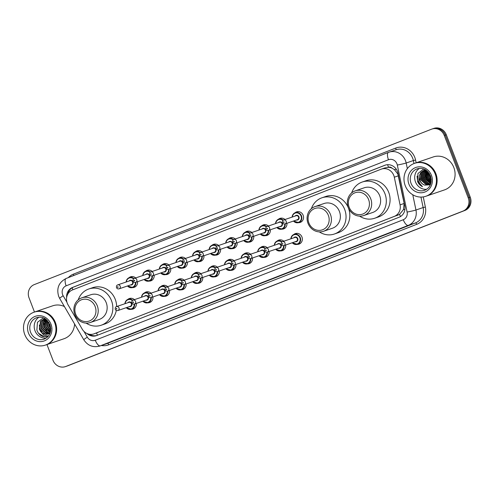 <?xml version="1.0" encoding="UTF-8"?>
<svg xmlns="http://www.w3.org/2000/svg" width="495" height="495" viewBox="0 0 495 495"><rect width="100%" height="100%" fill="white"/><g stroke="black" fill="none" stroke-linecap="round" stroke-linejoin="round"><path stroke-width="0.74" d="M293.752 234.531A5.569 5.148 71.1 0 1 295.36 233.597A5.569 5.148 71.1 0 1 301.956 236.994A5.569 5.148 71.1 0 1 298.961 244.134A5.569 5.148 71.1 0 1 297.118 244.388M285.72 244.982A5.569 5.148 71.1 0 1 282.367 250.631A5.569 5.148 71.1 0 1 280.523 250.878M269.125 251.479A5.569 5.148 71.1 0 1 265.772 257.122A5.569 5.148 71.1 0 1 263.922 257.369M252.53 257.969A5.569 5.148 71.1 0 1 249.171 263.612A5.569 5.148 71.1 0 1 247.327 263.86M235.929 264.46A5.569 5.148 71.1 0 1 232.576 270.109A5.569 5.148 71.1 0 1 230.732 270.357M219.335 270.957A5.569 5.148 71.1 0 1 215.975 276.6A5.569 5.148 71.1 0 1 214.131 276.847M202.733 277.447A5.569 5.148 71.1 0 1 199.38 283.091A5.569 5.148 71.1 0 1 197.536 283.338M186.139 283.938A5.569 5.148 71.1 0 1 182.785 289.581A5.569 5.148 71.1 0 1 180.935 289.829M169.544 290.429A5.569 5.148 71.1 0 1 166.184 296.078A5.569 5.148 71.1 0 1 164.34 296.326M152.943 296.926A5.569 5.148 71.1 0 1 149.589 302.569A5.569 5.148 71.1 0 1 147.745 302.816M136.348 303.416A5.569 5.148 71.1 0 1 132.994 309.059A5.569 5.148 71.1 0 1 131.144 309.307M286.933 223.282A5.569 5.148 71.1 0 1 283.579 228.925A5.569 5.148 71.1 0 1 281.735 229.173M270.338 229.773A5.569 5.148 71.1 0 1 266.984 235.416A5.569 5.148 71.1 0 1 265.134 235.663M253.743 236.263A5.569 5.148 71.1 0 1 250.383 241.906A5.569 5.148 71.1 0 1 248.54 242.154M237.142 242.754A5.569 5.148 71.1 0 1 233.788 248.403A5.569 5.148 71.1 0 1 231.945 248.651M294.964 212.825A5.569 5.148 71.1 0 1 296.573 211.891A5.569 5.148 71.1 0 1 303.169 215.288A5.569 5.148 71.1 0 1 300.174 222.428A5.569 5.148 71.1 0 1 298.33 222.682M220.547 249.251A5.569 5.148 71.1 0 1 217.187 254.894A5.569 5.148 71.1 0 1 215.344 255.142M203.946 255.742A5.569 5.148 71.1 0 1 200.593 261.385A5.569 5.148 71.1 0 1 198.749 261.632M187.351 262.232A5.569 5.148 71.1 0 1 183.998 267.875A5.569 5.148 71.1 0 1 182.148 268.129M170.756 268.723A5.569 5.148 71.1 0 1 167.397 274.372A5.569 5.148 71.1 0 1 165.553 274.62M154.155 275.22A5.569 5.148 71.1 0 1 150.802 280.863A5.569 5.148 71.1 0 1 148.958 281.111M137.56 281.711A5.569 5.148 71.1 0 1 134.207 287.354A5.569 5.148 71.1 0 1 132.357 287.601M93.827 333.908A10.444 9.652 -108.9 0 0 94.192 333.772L394.305 216.377A10.444 9.652 -108.9 0 0 400.065 204.856L394.311 177.204A10.444 9.652 -108.9 0 0 393.797 175.459A10.444 9.652 -108.9 0 0 381.428 169.092A10.444 9.652 -108.9 0 0 381.07 169.228L72.499 289.928A10.444 9.652 -108.9 0 0 68.044 304.833L82.244 329.181A10.444 9.652 -108.9 0 0 93.827 333.908L399.527 214.372L403.499 209.577L404.161 203.457L397.869 174.067L394.41 169.63L392.003 168.164A3.484 3.218 -108.9 0 0 388.482 167.261A10.444 3.991 -111.4 0 1 387.641 164.693M388.482 167.261L388.328 167.322A10.444 9.652 71.1 0 1 392.003 168.164M388.328 167.322L384.856 167.929M277.151 241.022A5.569 5.148 71.1 0 1 278.765 240.087A5.569 5.148 71.1 0 1 283.814 241.22M260.556 247.512A5.569 5.148 71.1 0 1 262.164 246.578A5.569 5.148 71.1 0 1 267.22 247.717M243.955 254.009A5.569 5.148 71.1 0 1 245.57 253.075A5.569 5.148 71.1 0 1 250.619 254.207M227.36 260.5A5.569 5.148 71.1 0 1 228.968 259.566A5.569 5.148 71.1 0 1 234.024 260.698M210.765 266.991A5.569 5.148 71.1 0 1 212.374 266.056A5.569 5.148 71.1 0 1 217.429 267.189M194.164 273.481A5.569 5.148 71.1 0 1 195.779 272.547A5.569 5.148 71.1 0 1 200.828 273.685M177.569 279.978A5.569 5.148 71.1 0 1 179.178 279.044A5.569 5.148 71.1 0 1 184.233 280.176M160.968 286.469A5.569 5.148 71.1 0 1 162.583 285.535A5.569 5.148 71.1 0 1 167.632 286.667M144.373 292.96A5.569 5.148 71.1 0 1 145.982 292.025A5.569 5.148 71.1 0 1 151.037 293.164M127.778 299.456A5.569 5.148 71.1 0 1 129.387 298.522A5.569 5.148 71.1 0 1 134.442 299.654M278.363 219.316A5.569 5.148 71.1 0 1 279.978 218.382A5.569 5.148 71.1 0 1 285.027 219.514M261.768 225.807A5.569 5.148 71.1 0 1 263.377 224.872A5.569 5.148 71.1 0 1 268.432 226.011M245.167 232.304A5.569 5.148 71.1 0 1 246.782 231.369A5.569 5.148 71.1 0 1 251.831 232.501M228.572 238.794A5.569 5.148 71.1 0 1 230.181 237.86A5.569 5.148 71.1 0 1 235.236 238.992M211.978 245.285A5.569 5.148 71.1 0 1 213.586 244.351A5.569 5.148 71.1 0 1 218.642 245.483M195.376 251.776A5.569 5.148 71.1 0 1 196.991 250.841A5.569 5.148 71.1 0 1 202.04 251.98M178.782 258.272A5.569 5.148 71.1 0 1 180.39 257.338A5.569 5.148 71.1 0 1 185.446 258.47M162.181 264.763A5.569 5.148 71.1 0 1 163.796 263.829A5.569 5.148 71.1 0 1 168.845 264.961M145.586 271.254A5.569 5.148 71.1 0 1 147.194 270.32A5.569 5.148 71.1 0 1 152.25 271.458M128.991 277.751A5.569 5.148 71.1 0 1 130.6 276.816A5.569 5.148 71.1 0 1 135.655 277.949M86.885 333.475A10.444 9.652 -108.9 0 0 96.414 335.653A10.444 9.652 -108.9 0 0 96.779 335.517L399.013 217.286A10.444 9.652 -108.9 0 0 404.774 205.772L398.011 173.281A10.444 9.652 -108.9 0 0 397.497 171.53A10.444 9.652 -108.9 0 0 385.135 165.163A10.444 9.652 -108.9 0 0 384.77 165.299L72.598 287.409A10.444 9.652 -108.9 0 0 66.639 297.495M426.882 178.113A13.928 12.864 71.1 0 1 425.91 173.59M425.892 172.334A13.928 12.864 71.1 0 1 426.003 170.917M426.053 170.565A13.928 12.864 71.1 0 1 426.108 170.206M34.477 312.042L29.038 297.86A10.444 9.652 71.1 0 1 34.279 284.594L431.535 129.195A10.444 9.652 71.1 0 1 431.9 129.065A10.444 9.652 71.1 0 1 444.269 135.432L468.221 197.827A10.444 9.652 71.1 0 1 462.974 211.093L65.717 366.492A10.444 9.652 71.1 0 1 65.352 366.628A10.444 9.652 71.1 0 1 52.99 360.255L46.963 344.563M432.543 128.855A10.444 9.652 71.1 0 1 432.908 128.719L433.917 128.372A10.444 9.652 71.1 0 1 446.286 134.745L470.238 197.14L469.229 197.486A10.444 9.652 71.1 0 1 463.982 210.752L66.726 366.145A10.444 9.652 71.1 0 1 66.361 366.281A10.444 9.652 71.1 0 0 66.726 366.145L463.982 210.752A10.444 9.652 71.1 0 0 469.229 197.486L445.277 135.085L469.229 197.486L468.221 197.827M432.908 128.719A10.444 9.652 71.1 0 1 445.277 135.085A10.444 9.652 71.1 0 0 432.908 128.719L431.9 129.065M67.871 293.962A10.444 9.652 71.1 0 1 73.606 287.069L385.63 165.008M96.921 335.462A10.444 9.652 71.1 0 1 89.36 334.255M470.238 197.14A10.444 9.652 71.1 0 1 464.991 210.406L67.735 365.805A10.444 9.652 71.1 0 1 67.37 365.935L65.352 366.628M415.206 163.121A17.405 16.081 71.1 0 1 415.268 163.096A17.405 16.081 71.1 0 1 435.878 173.708A17.405 16.081 71.1 0 1 426.535 196.039A17.405 16.081 71.1 0 1 426.467 196.063M415.268 163.096L433.236 156.958A17.405 16.081 71.1 0 1 453.847 167.57A17.405 16.081 71.1 0 1 444.498 189.901L426.535 196.039M414.575 163.338L415.144 163.14A17.405 16.081 71.1 0 1 435.755 173.751A17.405 16.081 71.1 0 1 426.405 196.082L425.842 196.28A17.405 16.081 71.1 0 1 405.232 185.668A17.405 16.081 71.1 0 1 414.575 163.338A17.405 16.081 71.1 0 1 435.185 173.949A17.405 16.081 71.1 0 1 425.842 196.28M426.61 189.313A11.354 10.488 71.1 0 1 415.484 181.906A11.354 10.488 71.1 0 1 419.451 168.374M424.97 169.915L422.34 172.043L421.189 179.803L426.808 184.913L430.044 184.759M424.803 169.952L422.031 172.155L420.874 179.914L426.492 185.025L430.446 184.616M429.889 184.814L427.754 184.592L422.136 179.481L423.287 171.722L425.465 169.822M425.558 169.853L423.602 171.617L422.452 179.376L428.07 184.487L430.483 184.524M425.917 170.076L424.865 171.183L423.708 178.942L429.332 184.053L430.613 184.19M425.811 170.008L424.549 171.295L423.398 179.054L429.017 184.159L430.576 184.288M426.399 170.416L424.97 178.509L430.792 183.657M426.269 170.317L425.811 170.862L424.654 178.621L430.743 183.806M426.993 170.88L426.232 178.082L430.984 182.952M426.839 170.75L425.917 178.188L430.935 183.15M427.686 171.518L427.494 177.649L431.164 182.042M427.507 171.338L427.179 177.761L431.12 182.296M428.503 172.409L428.75 177.222L431.287 180.848M428.286 172.149L428.441 177.328L431.263 181.182M429.524 173.856L430.013 176.789L431.25 179.072M429.239 173.399L429.697 176.894L431.287 179.617M424.32 170.088L421.084 172.477L419.927 180.236C420.843 182.655 422.452 184.288 424.76 185.136L430.384 184.771M424.76 185.136A7.871 7.27 71.1 0 1 419.741 180.304A7.871 7.27 71.1 0 1 419.37 175.508L420.769 172.588L424.166 170.138L425.502 169.822M423.714 168.968L417.959 173.473L417.526 181.405C418.553 183.818 420.206 185.582 422.489 186.702C420.515 185.254 419.259 183.249 418.733 180.681L419.37 175.508M425.409 170.552L424.5 173.448M424.704 177.606L425.255 179.209M427.562 182.537L429.815 184.134M430.149 184.295L430.514 184.449M423.442 178.033L423.992 179.636M426.3 182.964L428.559 184.567M428.887 184.722L429.382 184.926M422.186 178.466L422.73 180.069M425.038 183.397L427.296 184.994M420.923 178.899L421.468 180.502M417.075 176.102L417.601 181.114L422.489 186.702M349.148 207.219A11.317 10.451 71.1 0 1 354.828 192.846A11.317 10.451 71.1 0 1 368.62 199.603A11.317 10.451 71.1 0 1 362.94 213.97A11.317 10.451 71.1 0 1 349.148 207.219M348.282 207.591A13.056 12.059 71.1 0 1 355.292 190.841A13.056 12.059 71.1 0 1 370.749 198.798A13.056 12.059 71.1 0 1 363.738 215.548A13.056 12.059 71.1 0 1 348.282 207.591M363.738 215.548L372.692 212.485A13.056 12.059 -108.9 0 0 379.702 195.742A13.056 12.059 -108.9 0 0 364.246 187.778L355.292 190.841M351.648 192.92A19.15 17.69 71.1 0 1 362.272 182.018A19.15 17.69 71.1 0 1 384.943 193.687A19.15 17.69 71.1 0 1 374.659 218.252A19.15 17.69 71.1 0 1 359.587 216.136M362.272 182.018L366.053 180.725A19.15 17.69 71.1 0 1 388.724 192.394A19.15 17.69 71.1 0 1 378.446 216.958L374.659 218.252M308.886 222.967A11.317 10.451 71.1 0 1 314.566 208.599A11.317 10.451 71.1 0 1 328.358 215.35A11.317 10.451 71.1 0 1 322.678 229.723A11.317 10.451 71.1 0 1 308.886 222.967M308.014 223.338A13.056 12.059 71.1 0 1 315.03 206.588A13.056 12.059 71.1 0 1 330.487 214.552A13.056 12.059 71.1 0 1 323.476 231.301A13.056 12.059 71.1 0 1 308.014 223.338M323.476 231.301L332.423 228.238A13.056 12.059 -108.9 0 0 339.434 211.489A13.056 12.059 -108.9 0 0 323.978 203.532L315.03 206.588M311.38 208.667A19.15 17.69 71.1 0 1 322.01 197.765A19.15 17.69 71.1 0 1 344.681 209.441A19.15 17.69 71.1 0 1 334.397 234.005A19.15 17.69 71.1 0 1 319.318 231.889M322.01 197.765L325.79 196.472A19.15 17.69 71.1 0 1 348.461 208.147A19.15 17.69 71.1 0 1 338.178 232.712L334.397 234.005M75.686 314.189A11.317 10.451 71.1 0 1 81.366 299.822A11.317 10.451 71.1 0 1 95.158 306.572A11.317 10.451 71.1 0 1 89.477 320.946A11.317 10.451 71.1 0 1 75.686 314.189M74.813 314.56A13.056 12.059 71.1 0 1 81.83 297.811A13.056 12.059 71.1 0 1 97.286 305.774A13.056 12.059 71.1 0 1 90.276 322.523A13.056 12.059 71.1 0 1 74.813 314.56M90.276 322.523L99.223 319.461A13.056 12.059 -108.9 0 0 106.233 302.711A13.056 12.059 -108.9 0 0 90.777 294.754L81.83 297.811M78.179 299.89A19.15 17.69 71.1 0 1 88.809 288.987A19.15 17.69 71.1 0 1 111.48 300.663A19.15 17.69 71.1 0 1 101.197 325.227A19.15 17.69 71.1 0 1 86.118 323.111M88.809 288.987L92.59 287.694A19.15 17.69 71.1 0 1 115.261 299.37A19.15 17.69 71.1 0 1 116.634 306.56M116.288 310.439A19.15 17.69 71.1 0 1 104.977 323.934L101.197 325.227M34.73 311.955A17.405 16.081 71.1 0 1 34.792 311.93A17.405 16.081 71.1 0 1 55.403 322.542A17.405 16.081 71.1 0 1 46.054 344.873A17.405 16.081 71.1 0 1 45.992 344.897M34.792 311.93L52.755 305.792A17.405 16.081 71.1 0 1 64.418 306.553M34.099 312.172L34.662 311.974A17.405 16.081 71.1 0 1 55.279 322.585A17.405 16.081 71.1 0 1 45.93 344.916L45.361 345.114A17.405 16.081 71.1 0 1 24.75 334.502A17.405 16.081 71.1 0 1 34.099 312.172A17.405 16.081 71.1 0 1 54.71 322.783A17.405 16.081 71.1 0 1 45.361 345.114M46.128 338.147A11.354 10.488 71.1 0 1 35.003 330.74A11.354 10.488 71.1 0 1 38.975 317.208M44.971 318.619L42.551 320.642L41.345 328.42L46.907 333.55L49.42 333.581M44.798 318.644L42.155 320.779L40.943 328.562L46.505 333.686L49.228 333.673M45.367 318.86L44.154 320.098L42.947 327.876L48.504 333.005L50.094 333.135M45.243 318.786L43.758 320.234L42.545 328.012L48.108 333.141L49.995 333.253M45.973 319.287L44.544 327.325L50.311 332.498M45.8 319.164L45.354 319.683L44.148 327.467L50.249 332.683M46.747 319.918L46.146 326.78L50.558 331.563M46.536 319.733L45.744 326.917L50.496 331.823M47.693 320.853L47.749 326.236L50.762 330.264M47.44 320.581L47.347 326.372L50.719 330.629M48.894 322.437L49.352 325.685L50.799 328.272M48.553 321.936L48.949 325.821L50.824 328.884M44.897 318.576L40.553 321.329L39.34 329.107L40.534 331.372L43.814 335.158L48.405 336.093M44.179 318.805L40.955 321.193L39.742 328.971L45.305 334.1L48.628 333.915M44.952 318.613L43.981 318.873M43.368 317.852L37.478 322.301L36.865 330.035C38.01 333.308 40.114 335.511 43.189 336.631L47.897 336.674L44.117 336.742L38.536 333.24M50.063 333.209A7.871 7.27 71.1 0 1 48.578 333.933A7.871 7.27 71.1 0 1 40.534 331.372M74.59 323.99A17.405 16.081 71.1 0 1 64.016 338.735L46.054 344.873M49.092 324.794L49.667 326.471M47.489 325.345L48.065 327.016M45.893 325.889L46.462 327.566M44.903 319.269L44.055 322.196M44.29 326.44L44.859 328.111M47.18 331.508L49.339 333.123M42.688 326.985L43.263 328.655M45.577 332.052L47.737 333.667M41.085 327.535L41.66 329.206M39.489 328.08L40.058 329.75M47.353 322.338L47.99 326.255L49.76 329.435M44.148 323.433L44.785 327.344L46.555 330.53M39.346 325.079L39.984 328.989L41.753 332.17M398.407 175.805L394.311 177.204M400.517 216.532A10.444 3.991 -111.4 0 1 399.527 214.372M403.499 209.577A10.444 0.538 -11.8 0 0 404.935 209.286M97.515 335.226A10.444 3.991 -111.4 0 1 96.475 333.005M394.41 169.63A10.444 0.538 -11.8 0 0 396.309 169.253M72.845 289.792A10.444 3.991 -111.4 0 1 72.227 287.75M404.161 203.457L400.065 204.856M398.098 215.084L394.305 216.377M97.979 332.479L94.192 333.772M385.5 165.045L384.77 165.299M83.952 331.403L87.312 337.157A6.961 6.435 -108.9 0 0 95.275 340.22L403.264 219.737A6.961 6.435 -108.9 0 0 407.1 212.058L397.318 165.052A6.961 6.435 -108.9 0 0 396.978 163.888A6.961 6.435 -108.9 0 0 388.488 159.73L66.132 285.832A6.961 6.435 -108.9 0 0 62.636 294.673A6.961 6.435 -108.9 0 0 63.162 295.769L66.936 302.235M388.433 152.398L66.157 278.468A6.961 2.661 68.6 0 0 66.12 278.481L388.476 152.386A6.961 2.661 68.6 0 1 388.519 152.367A13.928 12.864 71.1 0 1 389.002 152.194A13.928 12.864 71.1 0 1 405.492 160.683A13.928 12.864 71.1 0 1 406.172 163.01L413.362 160.553A13.928 12.864 -108.9 0 0 412.675 158.227A13.928 12.864 -108.9 0 0 396.186 149.738L388.476 152.386A6.961 2.661 68.6 0 0 388.488 159.73M66.132 285.832A6.961 2.661 68.6 0 1 66.12 278.481C58.825 282.268 56.337 288.208 58.657 296.307L59.666 298.411A6.961 0.569 -30.3 0 1 63.162 295.769M68.31 277.627A15.667 14.473 71.1 0 1 73.353 274.168L395.709 148.073A1.739 0.668 -111.4 0 1 395.771 149.88M395.709 148.073A15.667 14.473 71.1 0 1 414.804 157.422A15.667 14.473 71.1 0 1 415.577 160.04L416.147 162.799M423.25 196.911L425.36 207.052A15.667 14.473 71.1 0 1 416.722 224.328L108.727 344.805A15.667 14.473 71.1 0 1 101.345 345.504M462.974 211.093L464.991 210.406M444.269 135.432L446.286 134.745M65.717 366.492L67.735 365.805M412.781 194.764L415.955 210.016L423.145 207.56L420.96 197.078M407.1 212.058A6.961 0.359 -11.8 0 0 415.955 210.016A13.928 12.864 71.1 0 1 408.276 225.38L415.466 222.923A13.928 12.864 -108.9 0 0 423.145 207.56L425.36 207.052M397.318 165.052A6.961 0.359 -11.8 0 0 406.172 163.01L407.342 168.628M413.987 163.554L413.362 160.553L415.577 160.04M403.264 219.737A6.961 2.661 68.6 0 0 408.276 225.38L100.287 345.857L107.477 343.4L415.466 222.923A1.739 0.668 -111.4 0 1 416.722 224.328M95.275 340.22A6.961 2.661 68.6 0 0 100.287 345.857A13.928 12.864 71.1 0 1 99.804 346.03L106.988 343.573A13.928 12.864 -108.9 0 0 107.477 343.4A1.739 0.668 -111.4 0 1 108.727 344.805M73.353 274.168A1.739 0.668 -111.4 0 1 73.6 275.554M59.666 298.411L83.816 339.799A6.961 0.569 -30.3 0 1 87.312 337.157M73.606 287.069L72.598 287.409M411.073 183.41A11.354 10.488 71.1 0 1 417.167 168.851C422.161 167.477 425.459 169.637 426.282 170.323L430.483 175.805C432.24 183.039 430.248 187.883 424.512 190.334A11.354 10.488 71.1 0 1 411.073 183.41M408.944 184.214A13.093 12.097 71.1 0 1 415.515 167.582A13.093 12.097 71.1 0 1 431.473 175.397A13.093 12.097 71.1 0 1 424.902 192.029A13.093 12.097 71.1 0 1 408.944 184.214M426.585 178.231A14.275 13.186 71.1 0 1 425.879 175.843M425.595 173.708A14.275 13.186 71.1 0 1 425.613 171.511M425.657 171.072A14.275 13.186 71.1 0 1 425.78 170.193M30.591 332.244A11.354 10.488 71.1 0 1 36.686 317.685C41.679 316.311 44.977 318.471 45.8 319.157L50.001 324.64C51.758 331.873 49.766 336.718 44.03 339.168A11.354 10.488 71.1 0 1 30.591 332.244M28.463 333.048A13.093 12.097 71.1 0 1 35.04 316.416A13.093 12.097 71.1 0 1 50.997 324.231A13.093 12.097 71.1 0 1 44.42 340.863A13.093 12.097 71.1 0 1 28.463 333.048M292.13 217.088A5.222 4.826 71.1 0 1 295.298 212.695A5.222 4.826 71.1 0 1 301.48 215.876A5.222 4.826 71.1 0 1 298.677 222.577A5.222 4.826 71.1 0 1 293.479 221.042M293.69 220.968A4.876 4.505 -108.9 0 0 299.413 221.81A4.876 4.505 -108.9 0 0 301.059 216.037A4.876 4.505 -108.9 0 0 296.171 212.869A4.876 4.505 -108.9 0 0 292.335 217.014M295.088 216.074A2.438 2.252 71.1 0 1 298.627 219.291A2.438 2.252 71.1 0 1 296.443 220.028M285.058 223.919L297.415 219.7A2.091 1.931 -108.9 0 0 298.535 217.02A2.091 1.931 -108.9 0 0 296.06 215.746L283.703 219.966A2.091 1.931 71.1 0 1 286.178 221.24A2.091 1.931 71.1 0 1 285.058 223.919C283.827 224.185 282.961 223.777 282.459 222.688C282.286 221.104 282.701 220.201 283.703 219.966M283.449 222.28A0.347 0.322 -108.9 0 0 283.876 222.484A0.347 0.322 -108.9 0 0 284.05 222.045A0.347 0.322 -108.9 0 0 283.629 221.834A0.347 0.322 -108.9 0 0 283.449 222.28M285.231 223.858A5.222 4.826 71.1 0 1 282.082 229.067A5.222 4.826 71.1 0 1 276.884 227.533M277.089 227.465A4.876 4.505 -108.9 0 0 282.206 228.641A4.876 4.505 -108.9 0 0 284.792 223.994M278.493 222.571A2.438 2.252 71.1 0 1 282.026 225.782A2.438 2.252 71.1 0 1 279.842 226.524M268.457 230.416L280.813 226.19A2.091 1.931 -108.9 0 0 281.933 223.511A2.091 1.931 -108.9 0 0 279.465 222.236L267.108 226.463A2.091 1.931 71.1 0 1 269.583 227.731A2.091 1.931 71.1 0 1 268.457 230.416C267.226 230.676 266.36 230.268 265.858 229.179C265.685 227.595 266.106 226.691 267.108 226.463M266.854 228.77A0.347 0.322 -108.9 0 0 267.275 228.975A0.347 0.322 -108.9 0 0 267.455 228.535A0.347 0.322 -108.9 0 0 267.028 228.325A0.347 0.322 -108.9 0 0 266.854 228.77M275.529 223.579A5.222 4.826 71.1 0 1 278.704 219.186A5.222 4.826 71.1 0 1 283.319 220.145M282.961 220.417A4.876 4.505 -108.9 0 0 278.394 219.669A4.876 4.505 -108.9 0 0 275.74 223.511M268.637 230.354A5.222 4.826 71.1 0 1 265.481 235.558A5.222 4.826 71.1 0 1 260.283 234.024M260.494 233.956A4.876 4.505 -108.9 0 0 265.605 235.131A4.876 4.505 -108.9 0 0 268.197 230.484M261.892 229.061A2.438 2.252 71.1 0 1 265.431 232.273A2.438 2.252 71.1 0 1 263.247 233.015M251.862 236.907L264.219 232.681A2.091 1.931 -108.9 0 0 265.339 230.002A2.091 1.931 -108.9 0 0 262.864 228.727L250.513 232.953A2.091 1.931 71.1 0 1 252.982 234.228A2.091 1.931 71.1 0 1 251.862 236.907C250.631 237.173 249.765 236.758 249.263 235.669C249.09 234.092 249.505 233.182 250.513 232.953M250.26 235.261A0.347 0.322 -108.9 0 0 250.68 235.472A0.347 0.322 -108.9 0 0 250.854 235.026A0.347 0.322 -108.9 0 0 250.433 234.822A0.347 0.322 -108.9 0 0 250.26 235.261M258.935 230.076A5.222 4.826 71.1 0 1 262.103 225.677A5.222 4.826 71.1 0 1 266.725 226.636M266.36 226.914A4.876 4.505 -108.9 0 0 261.799 226.159A4.876 4.505 -108.9 0 0 259.139 230.002M252.042 236.845A5.222 4.826 71.1 0 1 248.886 242.055A5.222 4.826 71.1 0 1 243.689 240.521M243.899 240.446A4.876 4.505 -108.9 0 0 249.01 241.622A4.876 4.505 -108.9 0 0 251.596 236.975M245.297 235.552A2.438 2.252 71.1 0 1 248.837 238.769A2.438 2.252 71.1 0 1 246.646 239.506M235.267 243.398L247.618 239.172A2.091 1.931 -108.9 0 0 248.744 236.492A2.091 1.931 -108.9 0 0 246.269 235.224L233.912 239.444A2.091 1.931 71.1 0 1 236.387 240.719A2.091 1.931 71.1 0 1 235.267 243.398C234.03 243.664 233.164 243.249 232.662 242.16C232.489 240.582 232.91 239.679 233.912 239.444M233.659 241.752A0.347 0.322 -108.9 0 0 234.085 241.962A0.347 0.322 -108.9 0 0 234.259 241.523A0.347 0.322 -108.9 0 0 233.832 241.312A0.347 0.322 -108.9 0 0 233.659 241.752M242.333 236.567A5.222 4.826 71.1 0 1 245.508 232.167A5.222 4.826 71.1 0 1 250.13 233.133M249.765 233.405A4.876 4.505 -108.9 0 0 245.204 232.656A4.876 4.505 -108.9 0 0 242.544 236.492M235.441 243.336A5.222 4.826 71.1 0 1 232.291 248.546A5.222 4.826 71.1 0 1 227.087 247.011L232.291 248.546L235.373 247.494M227.298 246.943A4.876 4.505 -108.9 0 0 232.415 248.113A4.876 4.505 -108.9 0 0 235.001 243.472M228.702 242.049A2.438 2.252 71.1 0 1 232.235 245.26A2.438 2.252 71.1 0 1 230.051 245.996M218.666 249.888L231.023 245.669A2.091 1.931 -108.9 0 0 232.143 242.989A2.091 1.931 -108.9 0 0 229.674 241.715L217.317 245.941A2.091 1.931 71.1 0 1 219.792 247.209A2.091 1.931 71.1 0 1 218.666 249.888C217.435 250.154 216.569 249.746 216.067 248.657C215.894 247.073 216.309 246.17 217.317 245.941M217.064 248.249A0.347 0.322 -108.9 0 0 217.484 248.453A0.347 0.322 -108.9 0 0 217.664 248.014A0.347 0.322 -108.9 0 0 217.237 247.803A0.347 0.322 -108.9 0 0 217.064 248.249M225.739 243.057A5.222 4.826 71.1 0 1 228.907 238.664A5.222 4.826 71.1 0 1 233.529 239.623M233.17 239.896A4.876 4.505 -108.9 0 0 228.603 239.147A4.876 4.505 -108.9 0 0 225.949 242.989M218.846 249.833A5.222 4.826 71.1 0 1 215.69 255.036A5.222 4.826 71.1 0 1 210.493 253.502M210.703 253.434A4.876 4.505 -108.9 0 0 215.814 254.609A4.876 4.505 -108.9 0 0 218.4 249.963M212.101 248.54A2.438 2.252 71.1 0 1 215.641 251.751A2.438 2.252 71.1 0 1 213.456 252.493M202.071 256.385L214.428 252.159A2.091 1.931 -108.9 0 0 215.548 249.48A2.091 1.931 -108.9 0 0 213.073 248.205L200.716 252.431A2.091 1.931 71.1 0 1 203.191 253.706A2.091 1.931 71.1 0 1 202.071 256.385C200.84 256.651 199.974 256.237 199.473 255.148C199.299 253.564 199.714 252.66 200.716 252.431M200.463 254.739A0.347 0.322 -108.9 0 0 200.89 254.95A0.347 0.322 -108.9 0 0 201.063 254.504A0.347 0.322 -108.9 0 0 200.642 254.3A0.347 0.322 -108.9 0 0 200.463 254.739M209.144 249.548A5.222 4.826 71.1 0 1 212.312 245.155A5.222 4.826 71.1 0 1 216.934 246.114M216.569 246.392A4.876 4.505 -108.9 0 0 212.008 245.638A4.876 4.505 -108.9 0 0 209.348 249.48M202.251 256.323A5.222 4.826 71.1 0 1 199.095 261.533A5.222 4.826 71.1 0 1 193.898 259.999L199.095 261.533L202.177 260.475M194.102 259.925A4.876 4.505 -108.9 0 0 199.219 261.1A4.876 4.505 -108.9 0 0 201.805 256.453M195.506 255.03A2.438 2.252 71.1 0 1 199.04 258.248A2.438 2.252 71.1 0 1 196.855 258.984M185.47 262.876L197.827 258.65A2.091 1.931 -108.9 0 0 198.947 255.971A2.091 1.931 -108.9 0 0 196.478 254.696L184.121 258.922A2.091 1.931 71.1 0 1 186.596 260.197A2.091 1.931 71.1 0 1 185.47 262.876C184.239 263.142 183.373 262.727 182.872 261.638C182.698 260.061 183.119 259.151 184.121 258.922M183.868 261.23A0.347 0.322 -108.9 0 0 184.295 261.44A0.347 0.322 -108.9 0 0 184.468 260.995A0.347 0.322 -108.9 0 0 184.041 260.791A0.347 0.322 -108.9 0 0 183.868 261.23M192.543 256.045A5.222 4.826 71.1 0 1 195.717 251.646A5.222 4.826 71.1 0 1 200.333 252.605M199.974 252.883A4.876 4.505 -108.9 0 0 195.407 252.134A4.876 4.505 -108.9 0 0 192.753 255.971M185.65 262.814A5.222 4.826 71.1 0 1 182.494 268.024A5.222 4.826 71.1 0 1 177.297 266.489M177.507 266.415A4.876 4.505 -108.9 0 0 182.624 267.591A4.876 4.505 -108.9 0 0 185.21 262.944M178.905 261.521A2.438 2.252 71.1 0 1 182.445 264.738A2.438 2.252 71.1 0 1 180.26 265.475M168.875 269.367L181.232 265.147A2.091 1.931 -108.9 0 0 182.352 262.468A2.091 1.931 -108.9 0 0 179.877 261.193L167.527 265.413A2.091 1.931 71.1 0 1 169.995 266.687A2.091 1.931 71.1 0 1 168.875 269.367C167.644 269.633 166.778 269.224 166.277 268.135C166.103 266.551 166.518 265.648 167.527 265.413M167.273 267.727A0.347 0.322 -108.9 0 0 167.694 267.931A0.347 0.322 -108.9 0 0 167.867 267.492A0.347 0.322 -108.9 0 0 167.446 267.281A0.347 0.322 -108.9 0 0 167.273 267.727M175.948 262.536A5.222 4.826 71.1 0 1 179.116 258.142A5.222 4.826 71.1 0 1 183.738 259.102M183.379 259.374A4.876 4.505 -108.9 0 0 178.813 258.625A4.876 4.505 -108.9 0 0 176.158 262.461M169.055 269.305A5.222 4.826 71.1 0 1 165.899 274.515A5.222 4.826 71.1 0 1 160.702 272.98L165.899 274.515L168.981 273.463M160.912 272.912A4.876 4.505 -108.9 0 0 166.023 274.088A4.876 4.505 -108.9 0 0 168.609 269.441M162.31 268.018A2.438 2.252 71.1 0 1 165.85 271.229A2.438 2.252 71.1 0 1 163.659 271.972M152.281 275.863L164.631 271.637A2.091 1.931 -108.9 0 0 165.757 268.958A2.091 1.931 -108.9 0 0 163.282 267.684L150.925 271.91A2.091 1.931 71.1 0 1 153.4 273.178A2.091 1.931 71.1 0 1 152.281 275.863C151.049 276.123 150.177 275.715 149.676 274.626C149.509 273.042 149.923 272.139 150.925 271.91M150.672 274.218A0.347 0.322 -108.9 0 0 151.099 274.422A0.347 0.322 -108.9 0 0 151.272 273.983A0.347 0.322 -108.9 0 0 150.845 273.772A0.347 0.322 -108.9 0 0 150.672 274.218M159.347 269.026A5.222 4.826 71.1 0 1 162.521 264.633A5.222 4.826 71.1 0 1 167.143 265.592M166.778 265.865A4.876 4.505 -108.9 0 0 162.218 265.116A4.876 4.505 -108.9 0 0 159.557 268.958M152.454 275.802A5.222 4.826 71.1 0 1 149.304 281.005A5.222 4.826 71.1 0 1 144.107 279.471M144.311 279.403A4.876 4.505 -108.9 0 0 149.428 280.578A4.876 4.505 -108.9 0 0 152.014 275.932M145.716 274.508A2.438 2.252 71.1 0 1 149.249 277.72A2.438 2.252 71.1 0 1 147.065 278.462M135.68 282.354L148.036 278.128A2.091 1.931 -108.9 0 0 149.156 275.449A2.091 1.931 -108.9 0 0 146.687 274.174L134.331 278.4A2.091 1.931 71.1 0 1 136.806 279.675A2.091 1.931 71.1 0 1 135.68 282.354C134.448 282.62 133.582 282.206 133.081 281.117C132.907 279.539 133.322 278.629 134.331 278.4M134.077 280.708A0.347 0.322 -108.9 0 0 134.498 280.919A0.347 0.322 -108.9 0 0 134.677 280.473A0.347 0.322 -108.9 0 0 134.25 280.269A0.347 0.322 -108.9 0 0 134.077 280.708M142.752 275.523A5.222 4.826 71.1 0 1 145.926 271.124A5.222 4.826 71.1 0 1 150.542 272.083M150.183 272.361A4.876 4.505 -108.9 0 0 145.617 271.606A4.876 4.505 -108.9 0 0 142.962 275.449M135.859 282.292A5.222 4.826 71.1 0 1 132.703 287.502A5.222 4.826 71.1 0 1 127.506 285.968M127.716 285.893A4.876 4.505 -108.9 0 0 132.827 287.069A4.876 4.505 -108.9 0 0 135.413 282.422M129.115 280.999A2.438 2.252 71.1 0 1 132.654 284.217A2.438 2.252 71.1 0 1 130.47 284.953M119.085 288.845L131.441 284.619A2.091 1.931 -108.9 0 0 132.561 281.94A2.091 1.931 -108.9 0 0 130.086 280.671L117.73 284.891A2.091 1.931 71.1 0 1 120.205 286.166A2.091 1.931 71.1 0 1 119.085 288.845C117.853 289.111 116.987 288.696 116.486 287.607C116.313 286.03 116.727 285.126 117.73 284.891M117.476 287.199A0.347 0.322 -108.9 0 0 117.903 287.409A0.347 0.322 -108.9 0 0 118.076 286.97A0.347 0.322 -108.9 0 0 117.655 286.76A0.347 0.322 -108.9 0 0 117.476 287.199M126.157 282.014A5.222 4.826 71.1 0 1 129.325 277.615A5.222 4.826 71.1 0 1 133.947 278.58M133.582 278.852A4.876 4.505 -108.9 0 0 129.022 278.103A4.876 4.505 -108.9 0 0 126.361 281.94M297.167 233.343L294.086 234.401L291.66 236.344L290.893 238.8A5.222 4.826 71.1 0 1 294.086 234.401A5.222 4.826 71.1 0 1 300.267 237.581A5.222 4.826 71.1 0 1 297.464 244.283A5.222 4.826 71.1 0 1 292.267 242.748M292.477 242.674A4.876 4.505 -108.9 0 0 298.2 243.515A4.876 4.505 -108.9 0 0 299.846 237.742A4.876 4.505 -108.9 0 0 294.958 234.574A4.876 4.505 -108.9 0 0 291.122 238.72M293.875 237.779A2.438 2.252 71.1 0 1 297.415 240.997A2.438 2.252 71.1 0 1 295.23 241.733M296.202 241.405A2.091 1.931 -108.9 0 0 297.322 238.726A2.091 1.931 -108.9 0 0 294.847 237.452L282.49 241.671A2.091 1.931 71.1 0 1 284.965 242.946A2.091 1.931 71.1 0 1 283.845 245.625L296.202 241.405M282.837 243.75A0.347 0.322 -108.9 0 0 282.416 243.54A0.347 0.322 -108.9 0 0 282.237 243.986A0.347 0.322 -108.9 0 0 282.664 244.19A0.347 0.322 -108.9 0 0 282.837 243.75M274.317 245.285A5.222 4.826 71.1 0 1 277.491 240.892A5.222 4.826 71.1 0 1 282.107 241.851M281.748 242.123A4.876 4.505 -108.9 0 0 277.181 241.374A4.876 4.505 -108.9 0 0 274.527 245.217M277.28 244.276A2.438 2.252 71.1 0 1 280.813 247.488A2.438 2.252 71.1 0 1 278.629 248.23M279.601 247.896A2.091 1.931 -108.9 0 0 280.721 245.217A2.091 1.931 -108.9 0 0 278.252 243.942L265.895 248.168A2.091 1.931 71.1 0 1 268.37 249.437A2.091 1.931 71.1 0 1 267.244 252.122L279.601 247.896M266.242 250.241A0.347 0.322 -108.9 0 0 265.815 250.031A0.347 0.322 -108.9 0 0 265.642 250.476A0.347 0.322 -108.9 0 0 266.062 250.68A0.347 0.322 -108.9 0 0 266.242 250.241M284.019 245.563A5.222 4.826 71.1 0 1 280.869 250.773A5.222 4.826 71.1 0 1 275.672 249.239M275.876 249.171A4.876 4.505 -108.9 0 0 280.993 250.346A4.876 4.505 -108.9 0 0 283.579 245.699M257.722 251.782A5.222 4.826 71.1 0 1 260.89 247.382A5.222 4.826 71.1 0 1 265.512 248.342M265.147 248.62A4.876 4.505 -108.9 0 0 260.587 247.865A4.876 4.505 -108.9 0 0 257.926 251.708M260.679 250.767A2.438 2.252 71.1 0 1 264.219 253.978A2.438 2.252 71.1 0 1 262.034 254.721M263.006 254.387A2.091 1.931 -108.9 0 0 264.126 251.708A2.091 1.931 -108.9 0 0 261.651 250.433L249.301 254.659A2.091 1.931 71.1 0 1 251.769 255.934A2.091 1.931 71.1 0 1 250.649 258.613L263.006 254.387M249.641 256.732A0.347 0.322 -108.9 0 0 249.22 256.528A0.347 0.322 -108.9 0 0 249.047 256.967A0.347 0.322 -108.9 0 0 249.468 257.177A0.347 0.322 -108.9 0 0 249.641 256.732M267.424 252.06A5.222 4.826 71.1 0 1 264.268 257.264A5.222 4.826 71.1 0 1 259.071 255.729M259.281 255.661A4.876 4.505 -108.9 0 0 264.398 256.837A4.876 4.505 -108.9 0 0 266.984 252.19M241.121 258.272A5.222 4.826 71.1 0 1 244.295 253.873A5.222 4.826 71.1 0 1 248.917 254.838M248.552 255.111A4.876 4.505 -108.9 0 0 243.992 254.362A4.876 4.505 -108.9 0 0 241.331 258.198M244.085 257.258A2.438 2.252 71.1 0 1 247.624 260.475A2.438 2.252 71.1 0 1 245.433 261.212M246.405 260.877A2.091 1.931 -108.9 0 0 247.531 258.198A2.091 1.931 -108.9 0 0 245.056 256.93L232.7 261.15A2.091 1.931 71.1 0 1 235.174 262.424A2.091 1.931 71.1 0 1 234.055 265.103L246.405 260.877M233.046 263.229A0.347 0.322 -108.9 0 0 232.619 263.018A0.347 0.322 -108.9 0 0 232.446 263.458A0.347 0.322 -108.9 0 0 232.873 263.668A0.347 0.322 -108.9 0 0 233.046 263.229M250.829 258.551A5.222 4.826 71.1 0 1 247.673 263.761A5.222 4.826 71.1 0 1 242.476 262.226M242.686 262.152A4.876 4.505 -108.9 0 0 247.797 263.328A4.876 4.505 -108.9 0 0 250.383 258.681M230.775 259.312L227.694 260.37L225.268 262.313L224.501 264.769A5.222 4.826 71.1 0 1 227.694 260.37A5.222 4.826 71.1 0 1 232.316 261.329M231.957 261.601A4.876 4.505 -108.9 0 0 227.391 260.853A4.876 4.505 -108.9 0 0 224.736 264.695M227.49 263.755A2.438 2.252 71.1 0 1 231.023 266.966A2.438 2.252 71.1 0 1 228.838 267.702M229.81 267.374A2.091 1.931 -108.9 0 0 230.93 264.695A2.091 1.931 -108.9 0 0 228.461 263.42L216.105 267.64A2.091 1.931 71.1 0 1 218.58 268.915A2.091 1.931 71.1 0 1 217.454 271.594L229.81 267.374M216.451 269.719A0.347 0.322 -108.9 0 0 216.024 269.509A0.347 0.322 -108.9 0 0 215.851 269.954A0.347 0.322 -108.9 0 0 216.272 270.159A0.347 0.322 -108.9 0 0 216.451 269.719M234.228 265.042A5.222 4.826 71.1 0 1 231.078 270.251A5.222 4.826 71.1 0 1 225.875 268.717M226.085 268.643A4.876 4.505 -108.9 0 0 231.202 269.818A4.876 4.505 -108.9 0 0 233.788 265.178M207.931 271.254A5.222 4.826 71.1 0 1 211.099 266.861A5.222 4.826 71.1 0 1 215.721 267.82M215.356 268.098A4.876 4.505 -108.9 0 0 210.796 267.343A4.876 4.505 -108.9 0 0 208.135 271.186M210.889 270.245A2.438 2.252 71.1 0 1 214.428 273.457A2.438 2.252 71.1 0 1 212.244 274.199M213.215 273.865A2.091 1.931 -108.9 0 0 214.335 271.186A2.091 1.931 -108.9 0 0 211.86 269.911L199.504 274.137A2.091 1.931 71.1 0 1 201.979 275.412A2.091 1.931 71.1 0 1 200.859 278.091L213.215 273.865M199.85 276.21A0.347 0.322 -108.9 0 0 199.429 276.006A0.347 0.322 -108.9 0 0 199.25 276.445A0.347 0.322 -108.9 0 0 199.677 276.656A0.347 0.322 -108.9 0 0 199.85 276.21M217.633 271.538A5.222 4.826 71.1 0 1 214.477 276.742A5.222 4.826 71.1 0 1 209.28 275.208M209.49 275.14A4.876 4.505 -108.9 0 0 214.601 276.315A4.876 4.505 -108.9 0 0 217.187 271.668M197.585 272.3L194.504 273.351L192.079 275.3L191.311 277.757A5.222 4.826 71.1 0 1 194.504 273.351A5.222 4.826 71.1 0 1 199.12 274.31M198.761 274.589A4.876 4.505 -108.9 0 0 194.195 273.84A4.876 4.505 -108.9 0 0 191.54 277.676M194.294 276.736A2.438 2.252 71.1 0 1 197.827 279.953A2.438 2.252 71.1 0 1 195.643 280.69M196.614 280.356A2.091 1.931 -108.9 0 0 197.734 277.676A2.091 1.931 -108.9 0 0 195.265 276.402L182.909 280.628A2.091 1.931 71.1 0 1 185.384 281.903A2.091 1.931 71.1 0 1 184.258 284.582L196.614 280.356M183.255 282.701A0.347 0.322 -108.9 0 0 182.828 282.497A0.347 0.322 -108.9 0 0 182.655 282.936A0.347 0.322 -108.9 0 0 183.082 283.146A0.347 0.322 -108.9 0 0 183.255 282.701M201.038 278.029A5.222 4.826 71.1 0 1 197.882 283.239A5.222 4.826 71.1 0 1 192.685 281.704M192.889 281.63A4.876 4.505 -108.9 0 0 198.006 282.806A4.876 4.505 -108.9 0 0 200.593 278.159M174.735 284.241A5.222 4.826 71.1 0 1 177.903 279.848A5.222 4.826 71.1 0 1 182.525 280.807M182.166 281.08A4.876 4.505 -108.9 0 0 177.6 280.331A4.876 4.505 -108.9 0 0 174.945 284.167M177.693 283.227A2.438 2.252 71.1 0 1 181.232 286.444A2.438 2.252 71.1 0 1 179.048 287.18M180.019 286.853A2.091 1.931 -108.9 0 0 181.139 284.167A2.091 1.931 -108.9 0 0 178.664 282.899L166.314 287.119A2.091 1.931 71.1 0 1 168.783 288.393A2.091 1.931 71.1 0 1 167.663 291.072L180.019 286.853M166.654 289.198A0.347 0.322 -108.9 0 0 166.233 288.987A0.347 0.322 -108.9 0 0 166.06 289.433A0.347 0.322 -108.9 0 0 166.481 289.637A0.347 0.322 -108.9 0 0 166.654 289.198M184.437 284.52A5.222 4.826 71.1 0 1 181.281 289.73A5.222 4.826 71.1 0 1 176.084 288.195M176.294 288.121A4.876 4.505 -108.9 0 0 181.411 289.297A4.876 4.505 -108.9 0 0 183.998 284.65M158.134 290.732A5.222 4.826 71.1 0 1 161.308 286.339A5.222 4.826 71.1 0 1 165.93 287.298M165.565 287.57A4.876 4.505 -108.9 0 0 161.005 286.822A4.876 4.505 -108.9 0 0 158.344 290.664M161.098 289.724A2.438 2.252 71.1 0 1 164.637 292.935A2.438 2.252 71.1 0 1 162.447 293.677M163.418 293.343A2.091 1.931 -108.9 0 0 164.544 290.664A2.091 1.931 -108.9 0 0 162.069 289.389L149.713 293.615A2.091 1.931 71.1 0 1 152.188 294.884A2.091 1.931 71.1 0 1 151.068 297.569L163.418 293.343M150.059 295.688A0.347 0.322 -108.9 0 0 149.632 295.478A0.347 0.322 -108.9 0 0 149.459 295.923A0.347 0.322 -108.9 0 0 149.886 296.128A0.347 0.322 -108.9 0 0 150.059 295.688M167.842 291.01A5.222 4.826 71.1 0 1 164.687 296.22A5.222 4.826 71.1 0 1 159.489 294.686M159.699 294.618A4.876 4.505 -108.9 0 0 164.81 295.793A4.876 4.505 -108.9 0 0 167.397 291.147M141.539 297.229A5.222 4.826 71.1 0 1 144.713 292.83A5.222 4.826 71.1 0 1 149.329 293.789M148.97 294.067A4.876 4.505 -108.9 0 0 144.404 293.312A4.876 4.505 -108.9 0 0 141.749 297.155M144.503 296.214A2.438 2.252 71.1 0 1 148.036 299.425A2.438 2.252 71.1 0 1 145.852 300.168M146.823 299.834A2.091 1.931 -108.9 0 0 147.943 297.155A2.091 1.931 -108.9 0 0 145.474 295.88L133.118 300.106A2.091 1.931 71.1 0 1 135.593 301.381A2.091 1.931 71.1 0 1 134.467 304.06L146.823 299.834M133.464 302.179A0.347 0.322 -108.9 0 0 133.037 301.975A0.347 0.322 -108.9 0 0 132.864 302.414A0.347 0.322 -108.9 0 0 133.285 302.624A0.347 0.322 -108.9 0 0 133.464 302.179M151.241 297.507A5.222 4.826 71.1 0 1 148.092 302.711A5.222 4.826 71.1 0 1 142.894 301.177M143.098 301.108A4.876 4.505 -108.9 0 0 148.215 302.284A4.876 4.505 -108.9 0 0 150.802 297.637M124.944 303.72A5.222 4.826 71.1 0 1 128.112 299.32A5.222 4.826 71.1 0 1 132.734 300.286M132.369 300.558A4.876 4.505 -108.9 0 0 127.809 299.809A4.876 4.505 -108.9 0 0 125.148 303.645M127.902 302.705A2.438 2.252 71.1 0 1 131.441 305.922A2.438 2.252 71.1 0 1 129.257 306.659M130.228 306.325A2.091 1.931 -108.9 0 0 131.348 303.645A2.091 1.931 -108.9 0 0 128.873 302.377L116.517 306.597A2.091 1.931 71.1 0 1 118.992 307.871A2.091 1.931 71.1 0 1 117.872 310.551L130.228 306.325M116.863 308.676A0.347 0.322 -108.9 0 0 116.443 308.465A0.347 0.322 -108.9 0 0 116.263 308.905A0.347 0.322 -108.9 0 0 116.69 309.115A0.347 0.322 -108.9 0 0 116.863 308.676M134.646 303.998A5.222 4.826 71.1 0 1 131.491 309.208A5.222 4.826 71.1 0 1 126.293 307.673M126.503 307.599A4.876 4.505 -108.9 0 0 131.614 308.775A4.876 4.505 -108.9 0 0 134.201 304.128M385.221 167.799L381.428 169.092M83.816 339.799C87.757 345.702 93.091 347.781 99.804 346.03M301.758 221.525L298.677 222.577L293.455 221.048M292.106 217.095L292.873 214.638L295.298 212.695L298.38 211.637M285.163 228.016L282.082 229.067L276.86 227.539M275.505 223.592L276.278 221.129L278.704 219.186L281.785 218.134M268.562 234.506L265.481 235.558L260.265 234.036M258.91 230.082L259.677 227.62L262.103 225.677L265.184 224.625M251.967 240.997L248.886 242.055L243.664 240.527M242.315 236.573L243.082 234.116L245.508 232.167L248.589 231.115M225.714 243.064L226.481 240.607L228.907 238.664L231.988 237.606M218.771 253.985L215.69 255.036L210.468 253.514M209.119 249.56L209.886 247.098L212.312 245.155L215.393 244.103M192.524 256.051L193.291 253.595L195.717 251.646L198.798 250.594M185.576 266.972L182.494 268.024L177.278 266.496M175.923 262.542L176.69 260.085L179.116 258.142L182.197 257.084M159.328 269.039L160.095 266.576L162.521 264.633L165.602 263.581M152.386 279.953L149.304 281.005L144.082 279.483M142.727 275.529L143.494 273.067L145.926 271.124L149.007 270.072M135.785 286.444L132.703 287.502L127.481 285.974M126.132 282.02L126.899 279.564L129.325 277.615L132.406 276.563M282.49 241.671C281.488 241.906 281.073 242.81 281.247 244.394C281.704 245.458 282.571 245.873 283.845 245.625M292.242 242.754L297.464 244.283L300.545 243.231M280.572 239.84L277.491 240.892L275.065 242.835L274.292 245.297M265.895 248.168C264.893 248.397 264.472 249.301 264.646 250.885C265.103 251.949 265.97 252.363 267.244 252.122M275.647 249.245L280.869 250.773L283.951 249.721M263.971 246.331L260.89 247.382L258.464 249.325L257.697 251.788M249.301 254.659C248.292 254.888 247.877 255.797 248.051 257.375C248.509 258.446 249.375 258.854 250.649 258.613M259.052 255.742L264.268 257.264L267.349 256.212M247.376 252.821L244.295 253.873L241.869 255.822L241.102 258.279M232.7 261.15C231.697 261.385 231.276 262.288 231.45 263.866C231.914 264.936 232.78 265.351 234.055 265.103M242.451 262.232L247.673 263.761L250.755 262.703M216.105 267.64C215.096 267.875 214.681 268.779 214.855 270.363C215.313 271.427 216.179 271.842 217.454 271.594M225.856 268.723L231.078 270.251L234.16 269.2M214.18 265.809L211.099 266.861L208.673 268.804L207.906 271.266M199.504 274.137C198.501 274.366 198.087 275.269 198.26 276.853C198.718 277.924 199.584 278.332 200.859 278.091M209.255 275.22L214.477 276.742L217.559 275.69M182.909 280.628C181.906 280.857 181.486 281.766 181.659 283.344C182.117 284.415 182.983 284.823 184.258 284.582M192.66 281.711L197.882 283.239L200.964 282.181M180.984 278.79L177.903 279.848L175.478 281.791L174.71 284.248M166.314 287.119C165.305 287.354 164.891 288.257 165.064 289.841C165.522 290.905 166.388 291.32 167.663 291.072M176.065 288.201L181.281 289.73L184.363 288.678M164.389 285.287L161.308 286.339L158.883 288.282L158.115 290.744M149.713 293.615C148.71 293.844 148.296 294.748 148.463 296.332C148.927 297.396 149.793 297.811 151.068 297.569M159.464 294.692L164.687 296.22L167.768 295.169M147.795 291.778L144.713 292.83L142.282 294.772L141.514 297.235M133.118 300.106C132.109 300.335 131.695 301.245 131.868 302.822C132.326 303.893 133.192 304.301 134.467 304.06M142.869 301.189L148.092 302.711L151.173 301.659M131.194 298.268L128.112 299.32L125.687 301.269L124.919 303.726M116.517 306.597C115.514 306.826 115.1 307.735 115.273 309.313C115.731 310.384 116.597 310.798 117.872 310.551M126.268 307.68L131.491 309.208L134.572 308.15"/></g></svg>
